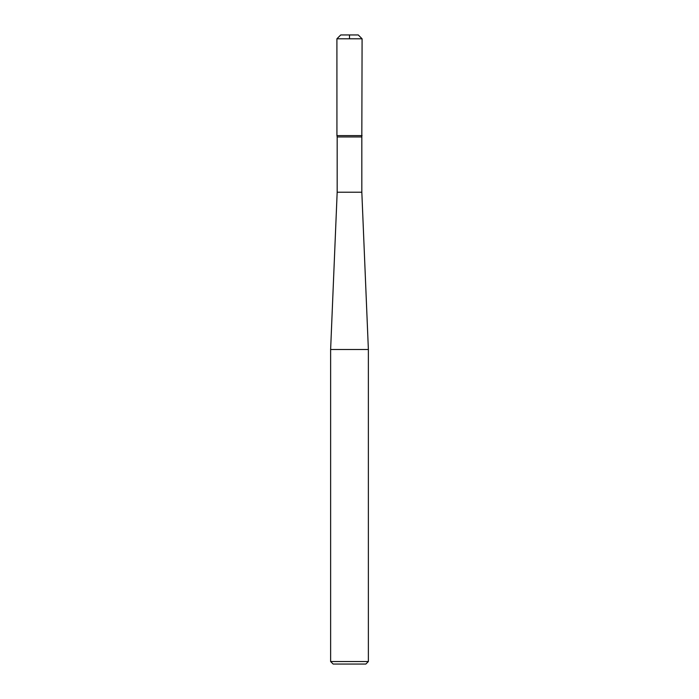 <?xml version="1.0" encoding="UTF-8"?>
<svg xmlns="http://www.w3.org/2000/svg" width="699" height="699" viewBox="0 0 699 699"><rect width="100%" height="100%" fill="white"/><g stroke="black" fill="none" stroke-linecap="round" stroke-linejoin="round"><path stroke-width="1.05" d="M336.909 38.786L340.745 34.95L358.255 34.95L362.091 38.786L336.909 38.786L336.935 135.606L362.065 135.606L336.935 135.606L337.171 136.943L361.829 136.943L362.091 38.786M368.373 661.534L330.627 661.534L333.143 664.05L365.857 664.05L368.373 661.534L368.373 349.5L330.627 349.5L337.171 192.225L337.171 136.943M337.171 192.225L361.829 192.225L361.829 136.943M330.627 661.534L330.627 349.5M340.745 34.95L349.5 34.95L349.5 38.786M361.829 192.225L368.373 349.5"/></g></svg>
